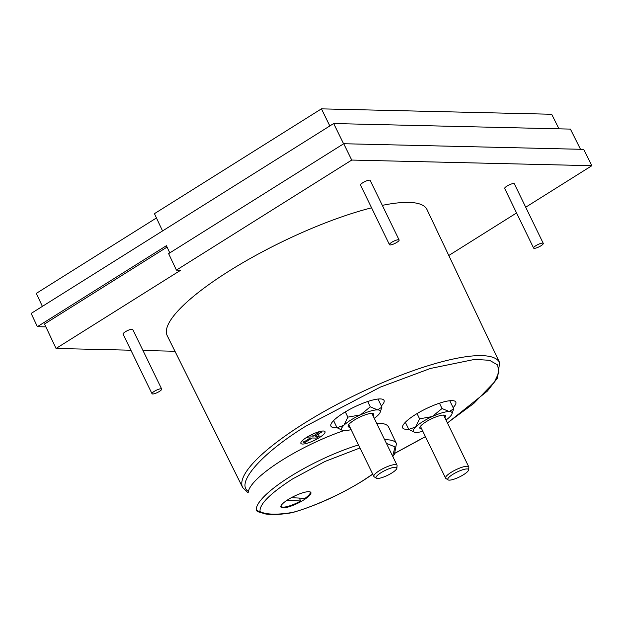 <?xml version="1.0" encoding="UTF-8"?>
<svg xmlns="http://www.w3.org/2000/svg" width="623" height="623" viewBox="0 0 623 623"><rect width="100%" height="100%" fill="white"/><g stroke="black" fill="none" stroke-linecap="round" stroke-linejoin="round"><path stroke-width="0.93" d="M360.001 447.953L324.988 461.456L292.561 478.955C269.923 493.65 259.09 504.544 260.064 511.631L256.52 510.486A77.595 18.379 -25.9 0 1 290.17 476.595A77.595 18.379 -25.9 0 1 358.536 444.939M292.265 512.651L292.748 512.394C277.336 514.98 266.442 514.723 260.064 511.631L257.688 511.662L265.686 513.998C272.547 514.964 281.347 514.528 292.094 512.69L292.748 512.394C311.905 507.332 342.307 493.805 362.96 480.606L372.702 474.119M392.622 456.161L395.06 446.901L386.431 443.405M371.565 207.825A144.38 34.195 154.1 0 0 229.233 270.958A144.38 34.195 154.1 0 0 167.229 335.688L242.643 487.505A142.862 33.837 -25.9 0 1 303.993 423.461A142.862 33.837 -25.9 0 1 499.662 362.703L426.989 209.554A144.38 34.195 154.1 0 0 382.304 205.364M152.02 393.728L123.089 334.154A5.366 1.269 -25.9 0 1 125.394 331.748A5.366 1.269 -25.9 0 1 132.746 329.458L161.676 389.04A5.366 1.269 -25.9 0 1 159.371 391.446A5.366 1.269 -25.9 0 1 152.02 393.728A5.366 1.269 -25.9 0 1 154.325 391.33A5.366 1.269 -25.9 0 1 161.676 389.04M533.607 248.063L504.677 188.489A5.366 1.269 -25.9 0 1 506.99 186.082A5.366 1.269 -25.9 0 1 514.341 183.801L543.264 243.375A5.366 1.269 -25.9 0 1 540.959 245.781A5.366 1.269 -25.9 0 1 533.607 248.063A5.366 1.269 -25.9 0 1 535.912 245.664A5.366 1.269 -25.9 0 1 543.264 243.375M389.468 244.683L360.538 185.101A5.366 1.269 -25.9 0 1 362.843 182.703A5.366 1.269 -25.9 0 1 370.194 180.413L399.125 239.995A5.366 1.269 -25.9 0 1 396.812 242.394A5.366 1.269 -25.9 0 1 389.468 244.683A5.366 1.269 -25.9 0 1 391.774 242.277A5.366 1.269 -25.9 0 1 399.125 239.995M384.664 439.76A77.595 18.379 -25.9 0 1 396.446 443.599L388.612 427.082A77.758 18.417 154.1 0 0 376.642 423.251M343.616 430.703A77.758 18.417 154.1 0 0 282.11 460.156A77.758 18.417 154.1 0 0 248.398 491.415C235.027 483.432 262.104 452.796 306.384 425.82L380.419 387.085L430.415 368.466L474.804 359.37L489.6 360.312L497.629 364.946L498.883 372.585L494.312 382.203L473.799 403.424L447.415 422.908M247.424 492.178C247.97 492.933 248.289 492.676 248.398 491.415M303.72 499.958A16.642 3.94 -25.9 0 1 280.926 507.044A16.642 3.94 -25.9 0 1 288.075 499.591A16.642 3.94 -25.9 0 1 310.869 492.513A16.642 3.94 -25.9 0 1 303.72 499.958M381.362 405.939A29.522 6.993 154.1 0 0 384.041 400.379A29.522 6.993 154.1 0 0 343.608 412.948A29.522 6.993 154.1 0 0 330.922 426.171A29.522 6.993 154.1 0 0 336.95 427.51M453.116 407.629A29.522 6.993 154.1 0 0 455.787 402.061A29.522 6.993 154.1 0 0 415.362 414.63A29.522 6.993 154.1 0 0 402.676 427.853A29.522 6.993 154.1 0 0 408.704 429.192M306.656 437.377A13.418 3.177 154.1 0 0 300.886 443.389A13.418 3.177 154.1 0 0 319.264 437.673A13.418 3.177 154.1 0 0 325.027 431.661A13.418 3.177 154.1 0 0 306.656 437.377M309.623 491.773A16.105 3.816 -25.9 0 1 310.153 492.271A16.105 3.816 -25.9 0 1 304.92 498.377L291.377 497.668M351.084 429.597A21.47 5.085 -25.9 0 1 344.278 430.742A21.47 5.085 -25.9 0 1 342.705 430.524A21.47 5.085 -25.9 0 1 343.849 425.322A21.47 5.085 -25.9 0 1 350.811 420.073A21.47 5.085 -25.9 0 1 360.468 414.887L347.836 417.137L343.849 425.322L337.043 427.705L342.541 430.462M422.838 431.28A21.47 5.085 -25.9 0 1 416.032 432.432A21.47 5.085 -25.9 0 1 414.459 432.206A21.47 5.085 -25.9 0 1 415.603 427.004A21.47 5.085 -25.9 0 1 422.558 421.763A21.47 5.085 -25.9 0 1 432.222 416.577L419.591 418.82L415.603 427.004L408.797 429.387L414.287 432.152M373.107 415.969A14.228 3.372 154.1 0 0 372.951 413.547A14.228 3.372 154.1 0 0 354.214 420.151A14.228 3.372 154.1 0 0 348.132 425.602A14.228 3.372 154.1 0 0 349.931 427.222M348.693 424.645A12.881 3.053 154.1 0 0 348.74 424.769L373.839 476.447A12.881 3.053 -25.9 0 1 379.368 470.677A12.881 3.053 -25.9 0 1 397.015 465.194A12.881 3.053 -25.9 0 1 397.085 465.638L396.859 468.208A11.541 2.733 -25.9 0 1 391.836 472.982A11.541 2.733 -25.9 0 1 376.3 478.191A11.541 2.733 -25.9 0 1 380.988 472.725A11.541 2.733 -25.9 0 1 391.657 467.873A11.541 2.733 -25.9 0 1 396.859 468.208M444.861 417.651A14.228 3.372 154.1 0 0 444.697 415.23A14.228 3.372 154.1 0 0 425.968 421.841A14.228 3.372 154.1 0 0 419.879 427.285A14.228 3.372 154.1 0 0 421.685 428.912M420.447 426.327A12.881 3.053 154.1 0 0 420.494 426.451L445.585 478.137A12.881 3.053 -25.9 0 1 451.122 472.366A12.881 3.053 -25.9 0 1 468.769 466.876A12.881 3.053 -25.9 0 1 468.839 467.32L468.613 469.89A11.541 2.733 -25.9 0 1 463.582 474.664A11.541 2.733 -25.9 0 1 448.054 479.874A11.541 2.733 -25.9 0 1 452.742 474.415A11.541 2.733 -25.9 0 1 463.411 469.555A11.541 2.733 -25.9 0 1 468.613 469.89M397.015 465.194L371.915 413.508A12.881 3.053 154.1 0 0 371.845 413.399M468.769 466.876L443.669 415.198A12.881 3.053 154.1 0 0 443.599 415.082M167.05 247.09L44.521 323.999L56.047 348.467L180.686 270.226L176.402 270.125L351.73 160.064L343.709 143.726L168.631 253.623L176.402 270.125M56.047 348.467L130.892 350.219M142.963 350.508L174.962 351.255M448.794 255.5L516.56 212.965M525.711 207.218L591.85 165.702L351.73 160.064M257.681 511.662L256.886 511.024M591.85 165.702L583.673 149.364L343.709 143.726M45.876 326.873L37.388 326.678L166.396 245.696L169.791 252.899M343.608 143.796L333.663 123.541L570.403 129.101L580.504 149.286M37.388 326.678L31.15 313.431L333.663 123.541M299.297 498.089L300.699 500.985A16.105 3.816 -25.9 0 1 281.183 506.343A16.105 3.816 -25.9 0 1 281.121 505.611M309.101 435.944L313.299 436.123L312.403 434.27M313.299 436.123L319.996 431.482M320.16 431.817L321.92 431.864L321.577 431.155M302.622 440.36L303.541 442.252L305.301 442.291L312.162 437.992L316.32 438.086L319.233 436.264L315.067 436.162L321.92 431.864M319.233 436.264L318.221 434.184M303.541 442.252L310.394 437.946L306.236 437.852L309.14 436.03M558.963 128.829L551.674 114.258L321.413 108.854L329.816 125.955M42.395 306.368L36.29 293.394L156.451 217.964M321.413 108.854L154.434 213.673L162.564 230.938M300.699 500.985L287.032 500.269M333.601 420.611L337.043 427.705M381.93 407.115L377.515 409.879A21.47 5.085 -25.9 0 1 380.17 412.333L381.93 407.115L378.013 399.039M370.28 406.842L360.468 414.887A21.47 5.085 -25.9 0 1 377.515 409.879L370.28 406.842L367.695 401.516M347.836 417.137L345.298 411.912M405.347 422.293L408.797 429.387M453.684 408.797L449.269 411.562A21.47 5.085 -25.9 0 1 451.924 414.015L453.684 408.797L449.767 400.729M442.034 408.524L432.222 416.577A21.47 5.085 -25.9 0 1 449.269 411.562L442.034 408.524L439.449 403.206M419.591 418.82L417.052 413.594M380.17 412.333A21.47 5.085 -25.9 0 1 377.943 415.3A21.47 5.085 -25.9 0 1 374.267 418.345M451.924 414.015A21.47 5.085 -25.9 0 1 449.697 416.982A21.47 5.085 -25.9 0 1 446.013 420.027M376.3 478.191L374.135 476.782A12.881 3.053 -25.9 0 1 373.839 476.447M448.054 479.874L445.889 478.464A12.881 3.053 -25.9 0 1 445.585 478.137M425.423 436.606L395.161 453.061M247.386 492.108L247.611 492.559M425.462 436.684L395.091 453.186M447.462 423.001L487.357 391.104L497.318 378.309L499.662 362.703M292.117 512.682L292.304 512.643C315.993 505.72 339.644 495.02 363.248 480.535L372.756 474.22M392.809 456.534L394.476 454.19L396.446 443.599M309.95 491.851L310.153 492.271M242.643 487.505L247.79 492.661M257.688 511.654L256.52 510.502M280.981 505.915L281.183 506.343M342.705 430.524L342.237 430.376M414.459 432.206L413.984 432.058"/></g></svg>
